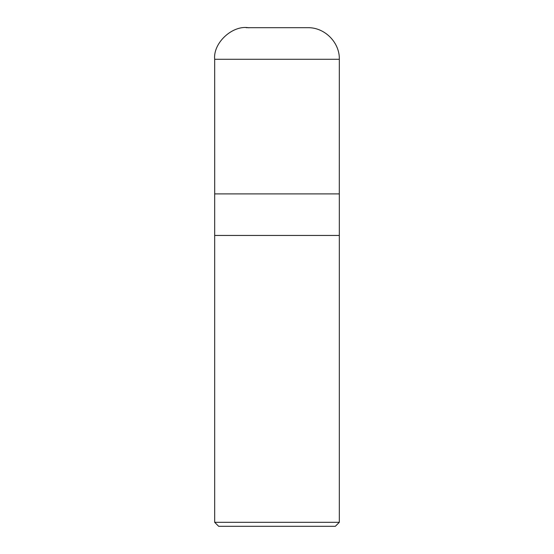 <?xml version="1.0" encoding="UTF-8"?>
<svg xmlns="http://www.w3.org/2000/svg" width="554" height="554" viewBox="0 0 554 554"><rect width="100%" height="100%" fill="white"/><g stroke="black" fill="none" stroke-linecap="round" stroke-linejoin="round"><path stroke-width="0.83" d="M214.675 522.311L218.664 526.3L335.336 526.3L339.325 522.311L339.325 235.45L214.675 235.45L214.675 193.9L339.325 193.9L339.325 235.45L214.675 235.45L214.675 522.311L339.325 522.311M249.002 27.818C232.742 24.681 212.958 42.81 214.675 59.285L339.325 59.285C339.782 42.436 324.609 27.25 307.747 27.7L246.253 27.7M214.696 193.9L214.675 59.285M339.304 193.9L339.325 59.285"/></g></svg>
